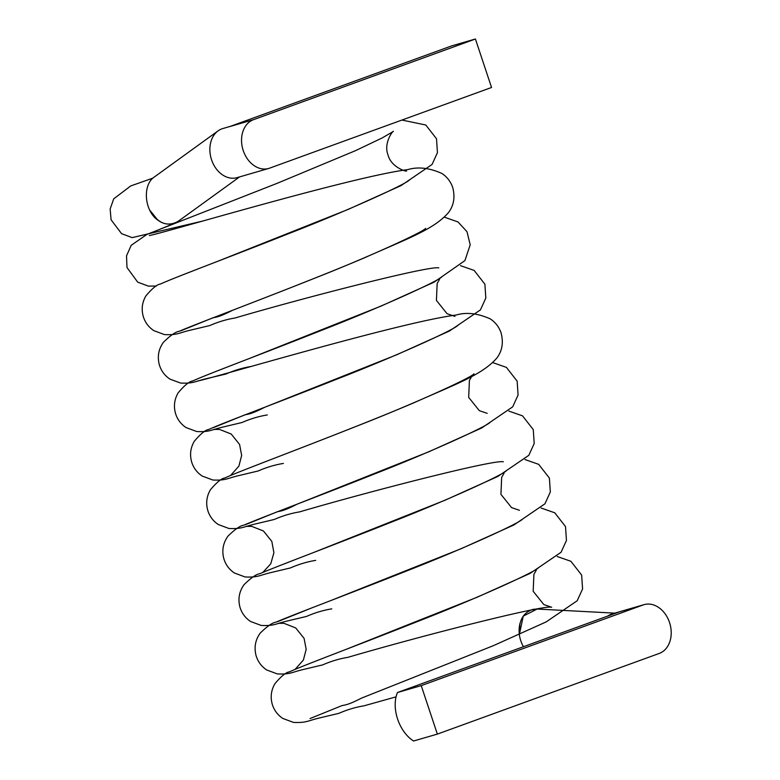 <?xml version="1.0" encoding="UTF-8"?>
<svg xmlns="http://www.w3.org/2000/svg" width="780" height="780" viewBox="0 0 780 780"><rect width="100%" height="100%" fill="white"/><g stroke="black" fill="none" stroke-linecap="round" stroke-linejoin="round"><path stroke-width="1.17" d="M268.729 168.451A25.555 19.52 -106.2 0 1 243.243 150.579A25.555 19.52 -106.2 0 1 253.539 119.662L229.778 126.565L451.659 45.893L475.42 39L491.546 87.477L269.665 168.139A25.555 19.52 -106.2 0 1 268.729 168.451L237.042 177.645A25.555 19.52 -106.2 0 1 211.555 159.773A25.555 19.52 -106.2 0 1 218.098 130.855L154.489 176.884C142.262 184.655 144.242 210.775 157.823 220.136L149.799 210.2C156.39 221.598 164.58 225.986 174.389 223.363L178.601 221.023M523.419 646.737C519.275 639.132 518.125 631.371 519.948 623.464L519.363 634.481C518.476 620.792 523.117 612.398 533.306 609.287L537.693 609.063M149.799 210.2C157.892 223.499 167.339 227.214 178.142 221.354L239.557 176.914M218.098 130.855A25.555 19.52 -106.2 0 1 221.851 128.866A25.555 19.52 -106.2 0 1 222.797 128.554L230.236 126.389M614.816 613.139L537.118 609.034L523.263 616.122L519.363 634.481M607.815 616.044A25.555 19.52 -106.2 0 1 612.358 613.85L644.046 604.656A25.555 19.52 -106.2 0 1 669.533 622.528A25.555 19.52 -106.2 0 1 659.236 653.435L437.356 734.107L421.229 685.63L643.11 604.958A25.555 19.52 -106.2 0 1 644.046 604.656M475.42 39L253.539 119.662M421.229 685.63L397.459 692.523A31.951 20.592 -110 0 0 413.585 741L437.356 734.107M397.459 692.523L619.34 611.861L643.11 604.958M202.79 221.042L132.191 237.627L121.573 233.678L111.082 219.794L110.146 209.011L113.704 198.851L130.748 185.932L153.046 178.054M216.362 261.836L348.046 209.459L401.076 185.591L432.061 164.453L437.444 152.646L436.517 138.772L425.773 124.995L401.953 120.052M148.775 233.785L174.72 223.236M156.39 286.046L148.317 286.104L137.699 282.155L126.984 267.501L126.526 255.869L131.196 245.31L147.001 234.351L277.29 183.271L355.387 150.706L382.083 137.992L393.393 131.41C393.383 130.016 383.194 143.042 388.04 154.996C391.102 167.524 407.316 172.126 406.546 170.957M181.028 330.74L212.999 317.772C216.557 317.128 220.174 316.66 232.489 310.313C269.899 295.834 322.501 275.613 364.172 257.936C407.764 238.485 433.202 229.72 448.188 212.94C453.833 205.745 455.325 197.184 452.644 187.249C450.518 181.37 446.93 176.777 441.899 173.462C429.4 167.856 418.031 166.569 407.803 169.601C350.756 176.865 158.496 234.595 149.351 235.511M187.132 273.166L197.535 269.11M438.799 267.91C430.472 265.21 306.082 297.17 235.043 317.996C226.6 319.361 218.176 321.886 209.771 325.562L191.548 329.891C178.63 332.826 177.908 335.205 164.444 334.581L153.826 330.632C148.717 327.229 145.216 322.608 143.335 316.748C141.219 309.358 142.087 302.367 145.957 295.805C152.315 288.317 157.121 284.398 160.387 284.056C175.091 277.261 229.749 257.049 289.019 233.503C346.895 211.058 406.731 183.865 409.519 179.887M248.615 358.79L381.01 306.111L434.06 282.175L464.909 260.598L470.203 244.832L467.015 231.728L458.026 221.949L444.356 217.172M251.16 366.473C242.726 367.838 234.302 370.363 225.888 374.039L207.675 378.368C194.756 381.303 194.035 383.682 180.57 383.058L169.952 379.109C164.599 375.541 161.021 370.656 159.237 364.455C157.238 356.343 158.642 348.943 163.449 342.264C170.489 335.361 175.753 331.705 179.254 331.305C196.579 323.758 251.989 303.157 309.533 280.235C365.937 258.277 422.974 232.177 425.646 228.364M213.281 427.694L245.261 414.716C248.752 414.122 252.281 413.692 264.732 407.267L396.425 354.89L449.456 331.022L480.441 309.884L485.823 298.077L484.897 284.203L474.142 270.416L460.483 265.648M219.453 370.09L229.846 366.034M267.286 414.95C258.853 416.315 250.429 418.84 242.014 422.506L223.801 426.845C210.883 429.78 210.161 432.159 196.697 431.535L186.079 427.586C180.97 424.183 177.47 419.562 175.588 413.702C173.472 406.312 174.34 399.331 178.21 392.759C184.558 385.271 189.374 381.352 192.641 381.001C207.344 374.215 262.012 353.993 321.292 330.447C379.177 308.002 439.013 280.81 441.773 276.841L441.587 276.998M439.54 279.328L437.161 283.51L436.42 300.427L447.077 313.716L454.925 316.387M280.858 455.744C318.279 441.265 370.87 421.044 412.552 403.367C456.144 383.926 481.582 375.151 496.567 358.371C502.213 351.175 503.695 342.615 501.023 332.68C498.898 326.8 495.31 322.208 490.269 318.903C477.769 313.287 466.411 312 456.183 315.032C399.126 322.296 206.875 380.026 197.73 380.942M283.413 463.427C274.979 464.792 266.555 467.317 258.141 470.983L239.928 475.322C227.009 478.257 226.288 480.636 212.823 480.012L202.205 476.063C197.096 472.66 193.596 468.039 191.714 462.179C189.599 454.789 190.466 447.808 194.337 441.236C200.684 433.748 205.501 429.829 208.767 429.478C223.47 422.692 278.138 402.47 337.418 378.924C395.304 356.479 455.14 329.287 457.899 325.319M245.534 524.648L277.505 511.68C281.014 511.066 284.602 510.617 296.985 504.221L428.678 451.844L481.709 427.976L512.694 406.838L518.076 395.031L517.15 381.157L506.395 367.37L492.726 362.602M213.847 429.419L219.453 429.4L231.211 434.031L239.587 444.483L241.663 455.413L238.894 466.108L230.588 475.469M251.686 467.044L262.09 462.998M503.305 461.819C494.978 459.118 370.578 491.088 299.54 511.904C291.106 513.269 282.682 515.794 274.267 519.47L256.055 523.799C243.136 526.734 242.414 529.113 228.95 528.489L218.332 524.54C213.223 521.137 209.722 516.516 207.841 510.656C205.715 503.266 206.593 496.275 210.464 489.713C216.82 482.215 221.627 478.306 224.893 477.965C239.596 471.169 294.265 450.947 353.545 427.401C411.43 404.956 471.266 377.764 474.026 373.796L473.84 373.952M471.793 376.282L469.414 380.465L468.673 397.381L479.329 410.67L487.178 413.341M313.111 552.698L444.805 500.321L497.835 476.453L528.821 455.325L534.202 443.508L533.276 429.634L522.532 415.857L508.852 411.079M315.676 560.381C307.232 561.746 298.808 564.271 290.394 567.947L272.181 572.276C259.262 575.211 258.541 577.59 245.076 576.966L234.458 573.017C229.105 569.449 225.527 564.564 223.743 558.363C221.744 550.251 223.148 542.851 227.955 536.172C234.995 529.269 240.259 525.613 243.76 525.213C261.076 517.667 316.485 497.065 374.039 474.142C430.443 452.185 487.481 426.085 490.152 422.273M329.238 601.175L460.931 548.798L513.962 524.93L544.947 503.802L550.329 491.985L549.403 478.111L538.658 464.334L524.979 459.556M246.1 526.373L251.696 526.354L263.455 530.985L271.84 541.437L273.897 552.767L270.777 563.764L262.86 572.403M283.744 564.086L294.294 559.972M331.793 608.858C323.359 610.223 314.935 612.749 306.52 616.424L288.308 620.753C275.389 623.688 274.667 626.067 261.202 625.443L250.585 621.494C245.232 617.926 241.654 613.041 239.87 606.84C237.861 598.728 239.275 591.328 244.082 584.649C251.121 577.746 256.386 574.09 259.886 573.69C277.202 566.143 332.611 545.542 390.166 522.62C446.569 500.662 503.607 474.562 506.278 470.749M504.046 473.236L501.667 477.418L500.926 494.335L511.583 507.624L519.431 510.296M345.365 649.652L477.058 597.275L530.088 573.407L561.073 552.269L566.456 540.462L565.519 526.588L554.775 512.801L541.106 508.033M277.787 621.601L310.528 608.41M536.299 570.19L533.91 574.363L533.179 591.289L543.835 604.578L551.684 607.25C543.358 604.549 418.957 636.519 347.919 657.335C339.485 658.7 331.061 661.225 322.647 664.901L304.434 669.23C291.515 672.165 290.794 674.544 277.329 673.92L266.711 669.971C261.358 666.403 257.78 661.518 255.996 655.317C253.987 647.205 255.401 639.805 260.208 633.126C267.248 626.223 272.512 622.567 276.003 622.167C293.329 614.62 348.738 594.019 406.292 571.096C462.696 549.139 519.733 523.039 522.395 519.226M310.04 718.556L342.01 705.588C345.55 704.964 349.157 704.496 361.491 698.129L493.184 645.752L546.215 621.884L577.2 600.746L582.582 588.939L581.646 575.065L570.901 561.288L557.232 556.51M278.353 623.327L283.949 623.308L295.708 627.939L304.093 638.391L306.169 649.321L303.401 660.017L295.094 669.376M316.134 660.982L326.547 656.916M396.055 696.852L364.046 705.812C355.612 707.177 347.188 709.702 338.773 713.378L320.56 717.707C307.642 720.642 306.92 723.021 293.456 722.397L282.838 718.448C277.729 715.045 274.228 710.424 272.347 704.564C270.221 697.174 271.099 690.183 274.969 683.621C281.317 676.124 286.123 672.214 289.39 671.873C304.102 665.077 358.771 644.855 418.051 621.309C475.927 598.865 535.762 571.672 538.522 567.703"/></g></svg>
